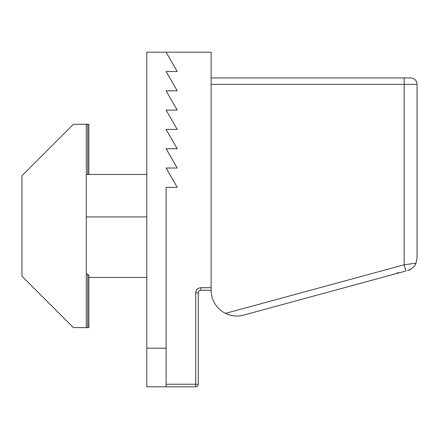 <?xml version="1.0" encoding="UTF-8"?>
<svg xmlns="http://www.w3.org/2000/svg" width="439" height="439" viewBox="0 0 439 439"><rect width="100%" height="100%" fill="white"/><g stroke="black" fill="none" stroke-linecap="round" stroke-linejoin="round"><path stroke-width="0.66" d="M146.785 348.198L146.785 52.192L166.09 52.192L177.235 71.497L166.09 71.497L177.235 90.802L166.09 90.802L177.235 110.107L166.09 110.107L177.235 129.412L166.09 129.412L177.235 148.717L166.09 148.717L177.235 168.022L166.09 168.022L177.235 187.327L166.09 187.327L166.09 348.198L146.785 348.198L146.785 386.808L166.09 386.808L166.09 348.198M86.296 327.604L86.296 124.264L73.428 124.264L21.95 175.743L21.95 276.126L73.428 327.604L88.87 327.604L88.87 275.055L86.296 273.689M88.87 277.415L146.785 277.415M86.296 174.459L146.785 174.459M166.09 386.808L195.69 386.808L195.69 384.235L198.263 384.235L198.263 292.857A2.574 2.574 0 0 1 200.837 290.283L211.137 290.283A25.742 25.742 0 0 0 225.514 313.38C231.743 316.206 237.779 316.788 243.629 315.12L405.872 270.989L404.182 264.777L416.013 263.17L417.05 258.11L417.05 84.37A6.437 6.437 0 0 0 410.613 77.933L211.137 77.933L211.137 52.192L166.09 52.192M198.263 384.235A2.574 2.574 0 0 1 195.69 386.808M88.87 174.459L88.87 124.264L86.296 124.264M211.137 77.933L211.137 290.283C211.137 292.039 211.137 292.039 211.137 290.283L211.137 287.71L200.837 287.71C197.737 288.039 196.019 289.751 195.69 292.857L195.69 384.235L166.09 384.235M211.137 290.283L211.148 291.084M211.159 291.43L211.186 291.897M405.872 270.989L243.629 315.12A25.742 25.742 0 0 1 225.514 313.38A25.742 25.742 0 0 0 243.629 315.12A25.742 25.742 0 0 1 225.514 313.38L404.182 264.777L404.182 84.37L211.137 84.37M407.557 270.528C410.575 270.177 415.272 265.864 416.013 263.17C414.526 266.687 411.705 269.14 407.557 270.528M146.785 216.926L86.296 216.926M87.74 327.604L87.74 274.199M87.74 174.459L87.74 124.264M200.837 290.283L200.837 287.71M195.69 292.857L198.263 292.857M417.05 84.37L404.182 84.37L404.182 77.933M225.514 313.38A25.742 25.742 0 0 0 243.629 315.12M211.137 292.083L211.241 292.615L211.137 292.083M399.435 272.74L396.927 272.91L399.435 272.74"/></g></svg>

